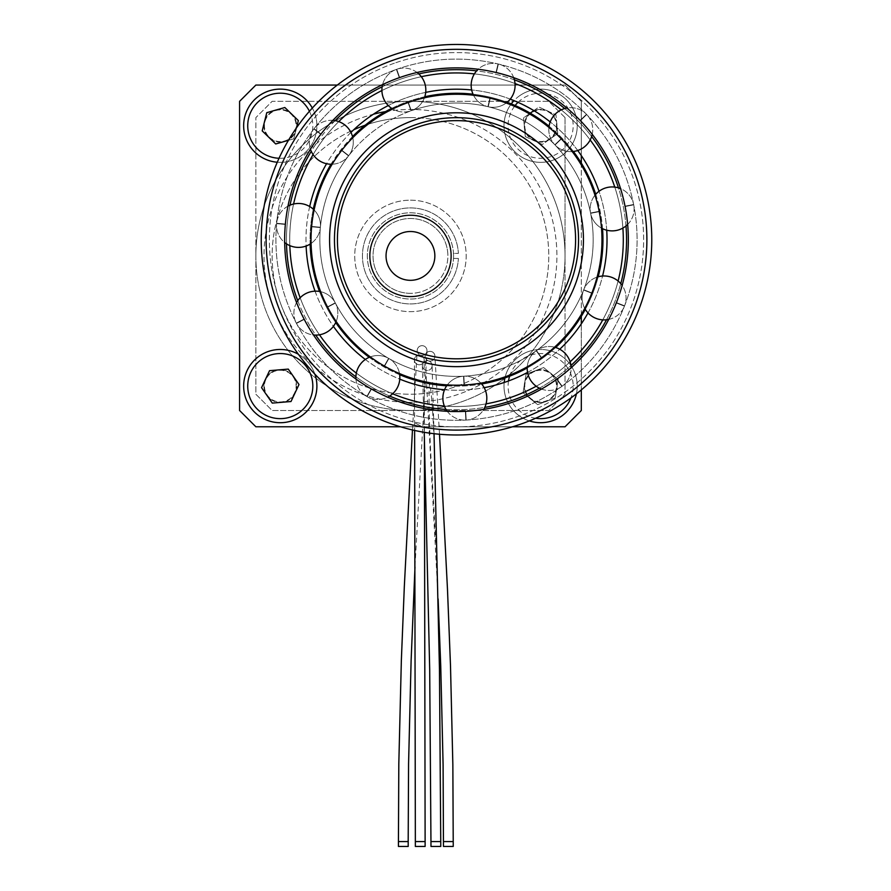 <?xml version="1.0" encoding="UTF-8"?>
<svg xmlns="http://www.w3.org/2000/svg" width="891" height="891" viewBox="0 0 891 891"><rect width="100%" height="100%" fill="white"/><g stroke="black" fill="none" stroke-linecap="round" stroke-linejoin="round"><path stroke-width="0.67" stroke-dasharray="4.46 3.34" d="M412.466 429.952L417.222 350.23A4.878 4.878 0 0 0 420.697 355.231A4.878 4.878 0 0 0 414.415 359.908L414.627 430.442L414.404 359.919A4.878 4.878 0 0 1 414.415 359.908A4.878 4.878 0 0 0 423.258 362.748A4.878 4.878 0 0 1 428.627 360.911A4.878 4.878 0 0 0 423.258 362.748A4.878 4.878 0 0 1 432.113 365.421A4.878 4.878 0 0 1 427.39 370.467A4.878 4.878 0 0 1 423.258 362.748A4.878 4.878 0 0 0 424.84 369.854A4.878 4.878 0 0 0 431.723 367.493A4.878 4.878 0 0 0 428.627 360.911A4.878 4.878 0 0 1 426.054 353.393A4.878 4.878 0 0 0 428.627 360.911A4.878 4.878 0 0 0 432.413 351.978A4.878 4.878 0 0 0 426.054 353.393A4.878 4.878 0 0 0 424.484 346.298A4.878 4.878 0 0 0 417.601 348.648A4.878 4.878 0 0 0 420.697 355.231A4.878 4.878 0 0 0 416.899 364.163A4.878 4.878 0 0 0 423.258 362.748A4.878 4.878 0 0 1 414.415 359.919A4.878 4.878 0 0 1 420.697 355.231A4.878 4.878 0 0 1 423.258 362.748A4.878 4.878 0 0 0 420.697 355.231A4.878 4.878 0 0 1 422.434 345.686A4.878 4.878 0 0 1 426.054 353.393A4.878 4.878 0 0 1 420.697 355.231A4.878 4.878 0 0 0 426.054 353.393A4.878 4.878 0 0 1 434.897 355.877A4.878 4.878 0 0 1 428.627 360.911A4.878 4.878 0 0 1 426.054 353.393A4.878 4.878 0 0 0 426.956 350.909L426.956 350.92M431.957 473.555C428.771 426.811 428.07 367.482 430.553 388.431C432.224 400.727 433.538 422.323 434.485 453.207L436.401 533.007C436.69 547.241 435.888 545.37 435.365 534.611L431.957 473.555M430.988 846.45L440.755 846.45M415.373 423.158L421.855 426.589L415.373 423.158M415.351 846.45L425.118 846.45M398.433 846.45L408.201 846.45M443.473 846.45L453.229 846.45M255.862 255.917A154.589 154.589 0 0 0 487.745 389.79A154.589 154.589 0 0 0 487.745 122.045A154.589 154.589 0 0 0 255.862 255.917L255.862 117.601L272.145 101.329L548.767 101.329L565.039 117.601L565.039 394.234L548.767 410.506L272.145 410.506L255.862 394.234L255.862 255.917A154.589 154.589 0 0 0 410.45 410.506A154.589 154.589 0 0 0 565.039 255.917L565.039 394.234L548.767 410.506L272.145 410.506L255.862 394.234L255.862 117.601L272.145 101.329L410.45 101.329A154.589 154.589 0 0 0 255.862 255.917M265.93 379.343A15.849 15.849 0 0 0 286.111 400.827A15.849 15.849 0 0 0 291.825 375.245A15.849 15.849 0 0 0 265.93 379.343M263.903 386.093A16.383 16.383 0 0 0 288.461 400.282A16.383 16.383 0 0 0 288.461 371.915A16.383 16.383 0 0 0 263.903 386.093A16.383 16.383 0 0 0 288.461 400.282A16.383 16.383 0 0 0 288.461 371.915A16.383 16.383 0 0 0 263.903 386.093M314.891 374.153A36.609 36.609 0 0 0 298.362 354.262M247.141 370.511A36.609 36.609 0 0 1 310.335 365.199A36.609 36.609 0 0 1 283.338 422.579A36.609 36.609 0 0 1 247.141 370.511M272.278 403.1L291.001 401.518L298.997 384.522L288.272 369.097L269.55 370.667L261.553 387.663L272.278 403.1M531.47 112.801A15.849 15.849 0 0 0 543.855 141.257A15.849 15.849 0 0 0 555.16 119.416A15.849 15.849 0 0 0 531.47 112.801M524.253 125.742A16.383 16.383 0 0 0 548.823 139.92A16.383 16.383 0 0 0 548.823 111.553A16.383 16.383 0 0 0 524.253 125.742A16.383 16.383 0 0 0 548.823 139.92A16.383 16.383 0 0 0 548.823 111.553A16.383 16.383 0 0 0 524.253 125.742M511.256 103.891A36.609 36.609 0 0 0 532.595 161.46A36.609 36.609 0 0 0 576.533 118.559A36.609 36.609 0 0 0 513.996 100.616M533.854 110.595L538.899 107.031L555.962 114.883L557.699 133.594L542.363 144.453L525.289 136.59L523.563 117.879L530.212 113.179M519.475 95.849A36.609 36.609 0 0 1 577.09 122.368A36.609 36.609 0 0 1 525.322 158.999A36.609 36.609 0 0 1 519.475 95.849M525.289 136.59L542.363 144.453L557.699 133.594L555.962 114.883L538.899 107.031L523.563 117.879L525.289 136.59M394.412 63.194A187.132 187.132 0 0 0 334.671 381.76A187.132 187.132 0 0 0 640.429 274.205A187.132 187.132 0 0 0 394.412 63.194A187.132 187.132 0 0 1 640.429 274.205A187.132 187.132 0 0 1 334.671 381.76A187.132 187.132 0 0 1 394.412 63.194M416.008 124.595A122.045 122.045 0 0 0 377.049 332.354A122.045 122.045 0 0 0 576.455 262.21A122.045 122.045 0 0 0 416.008 124.595A122.045 122.045 0 0 0 377.049 332.354A122.045 122.045 0 0 0 576.455 262.21A122.045 122.045 0 0 0 416.008 124.595M408.234 102.487A145.478 145.478 0 0 1 599.487 266.532A145.478 145.478 0 0 1 361.791 350.141A145.478 145.478 0 0 1 408.234 102.487A145.478 145.478 0 0 0 361.791 350.141A145.478 145.478 0 0 0 599.487 266.532A145.478 145.478 0 0 0 408.234 102.487A145.478 145.478 0 0 1 599.487 266.532A145.478 145.478 0 0 1 361.791 350.141A145.478 145.478 0 0 1 408.234 102.487M489.916 98.133L489.916 98.133C487.243 109.404 487.243 109.404 489.916 98.133C487.243 109.404 487.243 109.404 489.916 98.133A145.478 145.478 0 0 0 408.401 102.432L408.067 102.543A145.478 145.478 0 0 0 341.81 150.223L341.81 150.223C350.954 157.351 350.954 157.351 341.81 150.223C350.954 157.351 350.954 157.351 341.81 150.223L341.598 150.512C350.742 157.618 350.742 157.618 341.598 150.512C350.742 157.618 350.742 157.618 341.598 150.512A145.478 145.478 0 0 0 311.638 226.437L311.638 226.437C323.177 227.483 323.177 227.483 311.638 226.437C323.177 227.483 323.177 227.483 311.638 226.437L311.605 226.793C323.143 227.829 323.143 227.829 311.605 226.793C323.143 227.829 323.143 227.829 311.605 226.793A145.478 145.478 0 0 0 327.454 306.872L327.454 306.872C337.722 301.514 337.722 301.514 327.454 306.872C337.722 301.514 337.722 301.514 327.454 306.872L327.621 307.183C337.889 301.826 337.889 301.826 327.621 307.183C337.889 301.826 337.889 301.826 327.621 307.183A145.478 145.478 0 0 0 384.244 365.978L384.244 365.978C389.991 355.921 389.991 355.921 384.244 365.978C389.991 355.921 389.991 355.921 384.244 365.978L384.556 366.156C390.291 356.088 390.291 356.088 384.556 366.156C390.291 356.088 390.291 356.088 384.556 366.156A145.478 145.478 0 0 0 463.977 385.001L463.977 385.001C463.376 373.429 463.376 373.429 463.977 385.001C463.376 373.429 463.376 373.429 463.977 385.001L464.334 384.979C463.721 373.418 463.721 373.418 464.334 384.979C463.721 373.418 463.721 373.418 464.334 384.979A145.478 145.478 0 0 0 541.327 357.904L541.327 357.904C534.578 348.492 534.578 348.492 541.327 357.904C534.578 348.492 534.578 348.492 541.327 357.904L541.628 357.692C534.856 348.292 534.856 348.292 541.628 357.692C534.856 348.292 534.856 348.292 541.628 357.692A145.478 145.478 0 0 0 591.758 293.273L591.758 293.273C580.988 289.018 580.988 289.018 591.758 293.273C580.988 289.018 580.988 289.018 591.758 293.273L591.891 292.939C581.11 288.695 581.11 288.695 591.891 292.939C581.11 288.695 581.11 288.695 591.891 292.939A145.478 145.478 0 0 0 599.242 211.646L599.242 211.646C587.882 213.896 587.882 213.896 599.242 211.646C587.882 213.896 587.882 213.896 599.242 211.646L599.175 211.29C587.815 213.55 587.815 213.55 599.175 211.29C587.815 213.55 587.815 213.55 599.175 211.29A145.478 145.478 0 0 0 561.408 138.94L561.408 138.94C553.055 146.959 553.055 146.959 561.408 138.94C553.055 146.959 553.055 146.959 561.408 138.94L561.152 138.673C552.821 146.714 552.821 146.714 561.152 138.673C552.821 146.714 552.821 146.714 561.152 138.673A145.478 145.478 0 0 0 490.262 98.222C487.589 109.482 487.589 109.482 490.262 98.222C487.589 109.482 487.589 109.482 490.262 98.222L489.916 98.133A145.478 145.478 0 0 0 408.401 102.432L408.067 102.543A145.478 145.478 0 0 0 341.81 150.223C350.954 157.351 350.954 157.351 341.81 150.223C350.954 157.351 350.954 157.351 341.81 150.223L341.598 150.512A145.478 145.478 0 0 0 311.638 226.437C323.177 227.483 323.177 227.483 311.638 226.437C323.177 227.483 323.177 227.483 311.638 226.437L311.605 226.793A145.478 145.478 0 0 0 327.454 306.872C337.722 301.514 337.722 301.514 327.454 306.872C337.722 301.514 337.722 301.514 327.454 306.872L327.621 307.183A145.478 145.478 0 0 0 384.244 365.978C389.991 355.921 389.991 355.921 384.244 365.978C389.991 355.921 389.991 355.921 384.244 365.978L384.556 366.156A145.478 145.478 0 0 0 463.977 385.001C463.376 373.429 463.376 373.429 463.977 385.001C463.376 373.429 463.376 373.429 463.977 385.001L464.334 384.979A145.478 145.478 0 0 0 541.327 357.904C534.578 348.492 534.578 348.492 541.327 357.904C534.578 348.492 534.578 348.492 541.327 357.904L541.628 357.692A145.478 145.478 0 0 0 591.758 293.273C580.988 289.018 580.988 289.018 591.758 293.273C580.988 289.018 580.988 289.018 591.758 293.273L591.891 292.939A145.478 145.478 0 0 0 599.242 211.646C587.882 213.896 587.882 213.896 599.242 211.646C587.882 213.896 587.882 213.896 599.242 211.646L599.175 211.29A145.478 145.478 0 0 0 561.408 138.94C553.055 146.959 553.055 146.959 561.408 138.94C553.055 146.959 553.055 146.959 561.408 138.94L561.152 138.673A145.478 145.478 0 0 0 490.262 98.222C487.589 109.482 487.589 109.482 490.262 98.222C487.589 109.482 487.589 109.482 490.262 98.222L489.916 98.133C487.243 109.404 487.243 109.404 489.916 98.133C487.243 109.404 487.243 109.404 489.916 98.133A145.478 145.478 0 0 0 408.401 102.432C412.243 113.357 412.243 113.357 408.401 102.432C412.243 113.357 412.243 113.357 408.401 102.432L408.067 102.543C411.909 113.469 411.909 113.469 408.067 102.543C411.909 113.469 411.909 113.469 408.067 102.543L408.401 102.432C412.243 113.357 412.243 113.357 408.401 102.432C412.243 113.357 412.243 113.357 408.401 102.432A145.478 145.478 0 0 1 489.916 98.133M496.365 72.572L496.365 72.572C499.049 61.312 499.049 61.312 496.365 72.572C499.049 61.312 499.049 61.312 496.365 72.572L495.986 72.483C498.648 61.212 498.648 61.212 495.986 72.483C498.648 61.212 498.648 61.212 495.986 72.483A171.829 171.829 0 0 0 399.669 77.55L399.302 77.684A171.829 171.829 0 0 0 321.027 134.018L321.027 134.018C311.883 126.901 311.883 126.901 321.027 134.018C311.883 126.901 311.883 126.901 321.027 134.018L320.782 134.329C311.638 127.224 311.638 127.224 320.782 134.329C311.638 127.224 311.638 127.224 320.782 134.329A171.829 171.829 0 0 0 285.387 224.053L285.387 224.053C273.849 222.995 273.849 222.995 285.387 224.053C273.849 222.995 273.849 222.995 285.387 224.053L285.354 224.443C273.815 223.407 273.815 223.407 285.354 224.443C273.815 223.407 273.815 223.407 285.354 224.443A171.829 171.829 0 0 0 304.076 319.045L304.076 319.045C293.807 324.402 293.807 324.402 304.076 319.045C293.807 324.402 293.807 324.402 304.076 319.045L304.254 319.401C293.997 324.758 293.997 324.758 304.254 319.401C293.997 324.758 293.997 324.758 304.254 319.401A171.829 171.829 0 0 0 371.168 388.866L371.168 388.866C365.421 398.923 365.421 398.923 371.168 388.866C365.421 398.923 365.421 398.923 371.168 388.866L371.502 389.055C365.767 399.123 365.767 399.123 371.502 389.055C365.767 399.123 365.767 399.123 371.502 389.055A171.829 171.829 0 0 0 465.347 411.33L465.347 411.33C465.948 422.891 465.948 422.891 465.347 411.33C465.948 422.891 465.948 422.891 465.347 411.33L465.737 411.308C466.349 422.869 466.349 422.869 465.737 411.308C466.349 422.869 466.349 422.869 465.737 411.308A171.829 171.829 0 0 0 556.719 379.299L556.719 379.299C563.48 388.71 563.48 388.71 556.719 379.299C563.48 388.71 563.48 388.71 556.719 379.299L557.042 379.076C563.803 388.465 563.803 388.465 557.042 379.076C563.803 388.465 563.803 388.465 557.042 379.076A171.829 171.829 0 0 0 616.271 302.962L616.271 302.962C627.041 307.217 627.041 307.217 616.271 302.962C627.041 307.217 627.041 307.217 616.271 302.962L616.416 302.595C627.197 306.838 627.197 306.838 616.416 302.595C627.197 306.838 627.197 306.838 616.416 302.595A171.829 171.829 0 0 0 625.103 206.545L625.103 206.545C636.464 204.306 636.464 204.306 625.103 206.545C636.464 204.306 636.464 204.306 625.103 206.545L625.025 206.155C636.386 203.905 636.386 203.905 625.025 206.155C636.386 203.905 636.386 203.905 625.025 206.155A171.829 171.829 0 0 0 580.409 120.664L580.409 120.664C588.751 112.634 588.751 112.634 580.409 120.664C588.751 112.634 588.751 112.634 580.409 120.664L580.13 120.374C588.472 112.333 588.472 112.333 580.13 120.374C588.472 112.333 588.472 112.333 580.13 120.374A171.829 171.829 0 0 0 496.365 72.572C499.049 61.312 499.049 61.312 496.365 72.572C499.049 61.312 499.049 61.312 496.365 72.572A171.829 171.829 0 0 1 580.13 120.374L580.409 120.664C588.751 112.634 588.751 112.634 580.409 120.664C588.751 112.634 588.751 112.634 580.409 120.664A171.829 171.829 0 0 1 625.025 206.155L625.103 206.545C636.464 204.306 636.464 204.306 625.103 206.545C636.464 204.306 636.464 204.306 625.103 206.545A171.829 171.829 0 0 1 616.416 302.595L616.271 302.962C627.041 307.217 627.041 307.217 616.271 302.962C627.041 307.217 627.041 307.217 616.271 302.962A171.829 171.829 0 0 1 557.042 379.076L556.719 379.299C563.48 388.71 563.48 388.71 556.719 379.299C563.48 388.71 563.48 388.71 556.719 379.299A171.829 171.829 0 0 1 465.737 411.308L465.347 411.33C465.948 422.891 465.948 422.891 465.347 411.33C465.948 422.891 465.948 422.891 465.347 411.33A171.829 171.829 0 0 1 371.502 389.055L371.168 388.866C365.421 398.923 365.421 398.923 371.168 388.866C365.421 398.923 365.421 398.923 371.168 388.866A171.829 171.829 0 0 1 304.254 319.401L304.076 319.045C293.807 324.402 293.807 324.402 304.076 319.045C293.807 324.402 293.807 324.402 304.076 319.045A171.829 171.829 0 0 1 285.354 224.443L285.387 224.053C273.849 222.995 273.849 222.995 285.387 224.053C273.849 222.995 273.849 222.995 285.387 224.053A171.829 171.829 0 0 1 320.782 134.329L321.027 134.018C311.883 126.901 311.883 126.901 321.027 134.018C311.883 126.901 311.883 126.901 321.027 134.018A171.829 171.829 0 0 1 399.302 77.684L399.669 77.55C395.838 66.625 395.838 66.625 399.669 77.55C395.838 66.625 395.838 66.625 399.669 77.55L399.302 77.684C395.448 66.758 395.448 66.758 399.302 77.684C395.448 66.758 395.448 66.758 399.302 77.684L399.302 77.684A171.829 171.829 0 0 0 321.027 134.018A171.829 171.829 0 0 1 399.302 77.684L399.669 77.55C395.838 66.625 395.838 66.625 399.669 77.55C395.838 66.625 395.838 66.625 399.669 77.55A171.829 171.829 0 0 1 495.986 72.483L496.365 72.572A171.829 171.829 0 0 1 580.13 120.374C588.472 112.333 588.472 112.333 580.13 120.374C588.472 112.333 588.472 112.333 580.13 120.374A171.829 171.829 0 0 0 496.365 72.572M399.491 77.617A171.829 171.829 0 0 0 344.628 370.144A171.829 171.829 0 0 0 625.393 271.387A171.829 171.829 0 0 0 399.491 77.617A171.829 171.829 0 0 1 625.393 271.387A171.829 171.829 0 0 1 344.628 370.144A171.829 171.829 0 0 1 399.491 77.617A171.829 171.829 0 0 0 344.628 370.144A171.829 171.829 0 0 0 625.393 271.387A171.829 171.829 0 0 0 399.491 77.617M421.298 76.693A166.784 166.784 0 0 0 401.162 82.384A166.784 166.784 0 0 1 620.437 270.463A166.784 166.784 0 0 1 347.913 366.312A166.784 166.784 0 0 1 401.162 82.384A166.784 166.784 0 0 0 381.894 90.548M338.747 121.599A166.784 166.784 0 0 0 313.097 154.566M293.585 204.017A166.784 166.784 0 0 0 289.82 245.615M300.144 297.772A166.784 166.784 0 0 0 319.468 334.793M356.344 373.095A166.784 166.784 0 0 0 392.619 393.789M444.353 406.062A166.784 166.784 0 0 0 486.063 403.868M536.215 386.226A166.784 166.784 0 0 0 570.117 361.835M602.773 319.869A166.784 166.784 0 0 0 618.098 281.021M622.887 228.074A166.784 166.784 0 0 0 614.779 187.099M590.176 139.965A166.784 166.784 0 0 0 561.207 109.883M515.02 83.531A166.784 166.784 0 0 0 474.391 73.897M401.162 82.384A166.784 166.784 0 0 0 347.913 366.312A166.784 166.784 0 0 0 620.437 270.463A166.784 166.784 0 0 0 401.162 82.384A166.784 166.784 0 0 0 347.913 366.312A166.784 166.784 0 0 0 620.437 270.463A166.784 166.784 0 0 0 401.162 82.384M425.709 92.386A150.512 150.512 0 0 0 358.505 353.961A150.512 150.512 0 0 0 604.443 267.467A150.512 150.512 0 0 0 388.287 105.55M350.943 132.425A150.512 150.512 0 0 0 326.574 163.732M309.689 206.534A150.512 150.512 0 0 0 306.114 246.039M315.058 291.168A150.512 150.512 0 0 0 333.401 326.34M365.321 359.474A150.512 150.512 0 0 0 399.781 379.132M444.542 389.757A150.512 150.512 0 0 0 484.158 387.674M527.561 372.405A150.512 150.512 0 0 0 559.76 349.239M588.015 312.93A150.512 150.512 0 0 0 602.572 276.032M606.715 230.201A150.512 150.512 0 0 0 599.019 191.287M577.724 150.501A150.512 150.512 0 0 0 550.215 121.933M510.242 99.124A150.512 150.512 0 0 0 471.651 89.969M495.986 72.483C498.648 61.212 498.648 61.212 495.986 72.483C498.648 61.212 498.648 61.212 495.986 72.483A171.829 171.829 0 0 0 399.669 77.55A171.829 171.829 0 0 1 495.986 72.483M561.152 138.673C552.821 146.714 552.821 146.714 561.152 138.673C552.821 146.714 552.821 146.714 561.152 138.673A145.478 145.478 0 0 0 490.262 98.222A145.478 145.478 0 0 1 561.152 138.673M599.175 211.29C587.815 213.55 587.815 213.55 599.175 211.29C587.815 213.55 587.815 213.55 599.175 211.29A145.478 145.478 0 0 0 561.408 138.94A145.478 145.478 0 0 1 599.175 211.29M625.025 206.155C636.386 203.905 636.386 203.905 625.025 206.155C636.386 203.905 636.386 203.905 625.025 206.155A171.829 171.829 0 0 0 580.409 120.664A171.829 171.829 0 0 1 625.025 206.155M591.891 292.939C581.11 288.695 581.11 288.695 591.891 292.939C581.11 288.695 581.11 288.695 591.891 292.939A145.478 145.478 0 0 0 599.242 211.646A145.478 145.478 0 0 1 591.891 292.939M616.416 302.595C627.197 306.838 627.197 306.838 616.416 302.595C627.197 306.838 627.197 306.838 616.416 302.595A171.829 171.829 0 0 0 625.103 206.545A171.829 171.829 0 0 1 616.416 302.595M541.628 357.692C534.856 348.292 534.856 348.292 541.628 357.692C534.856 348.292 534.856 348.292 541.628 357.692A145.478 145.478 0 0 0 591.758 293.273A145.478 145.478 0 0 1 541.628 357.692M557.042 379.076C563.803 388.465 563.803 388.465 557.042 379.076C563.803 388.465 563.803 388.465 557.042 379.076A171.829 171.829 0 0 0 616.271 302.962A171.829 171.829 0 0 1 557.042 379.076M464.334 384.979C463.721 373.418 463.721 373.418 464.334 384.979C463.721 373.418 463.721 373.418 464.334 384.979A145.478 145.478 0 0 0 541.327 357.904A145.478 145.478 0 0 1 464.334 384.979M465.737 411.308C466.349 422.869 466.349 422.869 465.737 411.308C466.349 422.869 466.349 422.869 465.737 411.308A171.829 171.829 0 0 0 556.719 379.299A171.829 171.829 0 0 1 465.737 411.308M384.556 366.156C390.291 356.088 390.291 356.088 384.556 366.156C390.291 356.088 390.291 356.088 384.556 366.156A145.478 145.478 0 0 0 463.977 385.001A145.478 145.478 0 0 1 384.556 366.156M371.502 389.055C365.767 399.123 365.767 399.123 371.502 389.055C365.767 399.123 365.767 399.123 371.502 389.055A171.829 171.829 0 0 0 465.347 411.33A171.829 171.829 0 0 1 371.502 389.055M327.621 307.183C337.889 301.826 337.889 301.826 327.621 307.183C337.889 301.826 337.889 301.826 327.621 307.183A145.478 145.478 0 0 0 384.244 365.978A145.478 145.478 0 0 1 327.621 307.183M304.254 319.401C293.997 324.758 293.997 324.758 304.254 319.401C293.997 324.758 293.997 324.758 304.254 319.401A171.829 171.829 0 0 0 371.168 388.866A171.829 171.829 0 0 1 304.254 319.401M311.605 226.793C323.143 227.829 323.143 227.829 311.605 226.793C323.143 227.829 323.143 227.829 311.605 226.793A145.478 145.478 0 0 0 327.454 306.872A145.478 145.478 0 0 1 311.605 226.793M285.354 224.443C273.815 223.407 273.815 223.407 285.354 224.443C273.815 223.407 273.815 223.407 285.354 224.443A171.829 171.829 0 0 0 304.076 319.045A171.829 171.829 0 0 1 285.354 224.443M341.598 150.512C350.742 157.618 350.742 157.618 341.598 150.512C350.742 157.618 350.742 157.618 341.598 150.512A145.478 145.478 0 0 0 311.638 226.437A145.478 145.478 0 0 1 341.598 150.512M320.782 134.329C311.638 127.224 311.638 127.224 320.782 134.329C311.638 127.224 311.638 127.224 320.782 134.329A171.829 171.829 0 0 0 285.387 224.053A171.829 171.829 0 0 1 320.782 134.329M408.067 102.543A145.478 145.478 0 0 0 341.81 150.223A145.478 145.478 0 0 1 408.067 102.543C411.909 113.469 411.909 113.469 408.067 102.543C411.909 113.469 411.909 113.469 408.067 102.543L408.067 102.543M399.302 77.684C395.448 66.758 395.448 66.758 399.302 77.684C395.448 66.758 395.448 66.758 399.302 77.684M319.501 291.457A146.447 146.447 0 0 0 335.707 322.52M369.219 357.313A146.447 146.447 0 0 0 399.647 374.688M446.658 385.836A146.447 146.447 0 0 0 481.641 383.999M527.216 367.961A146.447 146.447 0 0 0 555.65 347.501M585.32 309.377A146.447 146.447 0 0 0 598.184 276.789M602.539 228.675A146.447 146.447 0 0 0 595.734 194.305M573.381 151.47A146.447 146.447 0 0 0 549.079 126.244M507.113 102.298A146.447 146.447 0 0 0 473.032 94.201M424.784 96.751A146.447 146.447 0 0 0 391.728 108.368M352.524 136.59A146.447 146.447 0 0 0 331.007 164.245M313.276 209.173A146.447 146.447 0 0 0 310.124 244.067M410.45 296.592A40.685 40.685 0 0 1 375.222 235.58A40.685 40.685 0 0 1 445.678 235.58A40.685 40.685 0 0 1 410.45 296.592A40.685 40.685 0 0 1 375.222 235.58A40.685 40.685 0 0 1 445.678 235.58A40.685 40.685 0 0 1 410.45 296.592A40.685 40.685 0 0 1 369.776 255.917A40.685 40.685 0 0 1 410.45 215.232A40.685 40.685 0 0 1 451.136 255.917A40.685 40.685 0 0 1 410.45 296.592M318.354 288.316A146.447 146.447 0 0 0 567.667 335.061A146.447 146.447 0 0 0 483.501 95.782A146.447 146.447 0 0 0 318.354 288.316M410.45 200.185A55.732 55.732 0 0 1 458.72 283.784A55.732 55.732 0 0 1 362.192 283.784A55.732 55.732 0 0 1 410.45 200.185A55.732 55.732 0 0 1 458.72 283.784A55.732 55.732 0 0 1 362.192 283.784A55.732 55.732 0 0 1 410.45 200.185M458.386 258.468L453.497 258.468A43.124 43.124 0 0 0 410.45 212.793A43.124 43.124 0 0 0 367.337 255.071A43.124 43.124 0 0 0 408.746 299.008A43.124 43.124 0 0 0 453.497 258.468A43.124 43.124 0 0 1 388.164 292.827A43.124 43.124 0 0 1 388.164 219.008A43.124 43.124 0 0 1 453.497 253.367L458.386 253.367A48.003 48.003 0 0 0 385.714 214.776A48.003 48.003 0 0 0 385.714 297.059A48.003 48.003 0 0 0 458.386 258.468A48.003 48.003 0 0 1 385.714 297.059A48.003 48.003 0 0 1 385.714 214.776A48.003 48.003 0 0 1 458.386 253.367L453.497 253.367A43.124 43.124 0 0 1 453.497 258.468L458.386 258.468M447.794 253.367A37.422 37.422 0 0 0 408.746 218.529A37.422 37.422 0 0 0 373.039 256.764A37.422 37.422 0 0 0 410.45 293.339A37.422 37.422 0 0 0 447.794 253.367M365.199 125.219A138.317 138.317 0 0 1 538.765 307.562A138.317 138.317 0 0 1 314.634 355.665A138.317 138.317 0 0 1 353.694 129.785M410.45 280.32A24.413 24.413 0 0 0 434.864 255.917A24.413 24.413 0 0 0 410.45 231.504A24.413 24.413 0 0 0 386.048 255.917A24.413 24.413 0 0 0 410.45 280.32M410.45 293.339A37.422 37.422 0 0 1 378.04 237.206A37.422 37.422 0 0 1 442.86 237.206A37.422 37.422 0 0 1 410.45 293.339M565.039 117.601L565.039 255.917A154.589 154.589 0 0 0 410.45 101.329L548.767 101.329L565.039 117.601M263.903 125.742A16.383 16.383 0 0 0 288.461 139.92A16.383 16.383 0 0 0 288.461 111.553A16.383 16.383 0 0 0 263.903 125.742A16.383 16.383 0 0 0 288.461 139.92A16.383 16.383 0 0 0 288.461 111.553A16.383 16.383 0 0 0 263.903 125.742M524.253 386.093A16.383 16.383 0 0 0 548.823 400.282A16.383 16.383 0 0 0 548.823 371.915A16.383 16.383 0 0 0 524.253 386.093A16.383 16.383 0 0 0 548.823 400.282A16.383 16.383 0 0 0 548.823 371.915A16.383 16.383 0 0 0 524.253 386.093M337.299 85.057L565.039 85.057L581.311 101.329L581.311 410.506L565.039 426.778L255.862 426.778L239.59 410.506L239.59 101.329L255.862 85.057L565.039 85.057L581.311 101.329L581.311 155.58M581.311 163.098L581.311 316.338M581.311 323.856L581.311 389.89M512.525 426.778L400.471 426.778M254.804 152.049A36.609 36.609 0 0 1 270.229 90.537A36.609 36.609 0 0 1 315.793 134.641A36.609 36.609 0 0 1 254.804 152.049M527.617 351.867A36.609 36.609 0 0 1 576.767 391.94A36.609 36.609 0 0 1 517.493 414.471A36.609 36.609 0 0 1 527.617 351.867A36.609 36.609 0 0 0 504.941 377.929A36.609 36.609 0 0 1 564.504 358.327A36.609 36.609 0 0 1 576.41 393.833A36.609 36.609 0 0 0 527.617 351.867M385.569 111.598A146.447 146.447 0 0 1 537.284 329.147A146.447 146.447 0 0 1 283.628 329.147A146.447 146.447 0 0 1 410.45 109.47A146.447 146.447 0 0 1 543.065 318.065A146.447 146.447 0 0 1 297.895 349.617A146.447 146.447 0 0 1 373.374 114.237M410.45 117.601A138.317 138.317 0 0 1 530.234 325.07A138.317 138.317 0 0 1 290.666 325.07A138.317 138.317 0 0 1 410.45 117.601M555.193 397.965L558.189 379.421L543.633 367.549L526.069 374.22L523.062 392.775L537.629 404.648L555.193 397.965L537.629 404.648L523.062 392.775L526.069 374.22L543.633 367.549L558.189 379.421L555.193 397.965M504.195 382.484A36.609 36.609 0 0 0 529.299 420.908A36.609 36.609 0 0 1 504.195 382.484M535.001 371.28A15.849 15.849 0 0 0 542.541 401.83A15.849 15.849 0 0 0 556.017 382.295A15.849 15.849 0 0 0 535.001 371.28M284.842 107.51L266.777 112.667L262.21 130.899L275.709 143.963L293.774 138.807L298.34 120.586L284.842 107.51M296.558 127.714L293.774 138.807L288.417 140.333M277.268 162.229A36.609 36.609 0 0 0 312.318 108.034A36.609 36.609 0 0 1 277.268 162.229M269.249 137.125A15.849 15.849 0 0 0 294.086 133.516A15.849 15.849 0 0 0 284.296 110.406A15.849 15.849 0 0 0 269.249 137.125M430.988 841.572L440.755 841.572M415.351 841.572L425.118 841.572M417.222 350.219A4.878 4.878 0 0 1 422.434 345.686A4.878 4.878 0 0 1 426.956 350.909L414.994 566.999M398.433 841.572L408.201 841.572M443.473 841.572L453.229 841.572M518.005 102.342A32.544 32.544 0 0 1 572.601 119.684A32.544 32.544 0 0 1 532.84 157.339A32.544 32.544 0 0 1 515.132 105.517M393.332 60.12A190.384 190.384 0 0 0 332.555 384.221A190.384 190.384 0 0 0 643.625 274.807A190.384 190.384 0 0 0 393.332 60.12A190.384 190.384 0 0 0 332.555 384.221A190.384 190.384 0 0 0 643.625 274.807A190.384 190.384 0 0 0 393.332 60.12A190.384 190.384 0 0 1 643.625 274.807A190.384 190.384 0 0 1 332.555 384.221A190.384 190.384 0 0 1 393.332 60.12M414.393 119.984A126.923 126.923 0 0 1 581.255 263.112A126.923 126.923 0 0 1 373.864 336.052A126.923 126.923 0 0 1 414.393 119.984A126.923 126.923 0 0 0 373.864 336.052A126.923 126.923 0 0 0 581.255 263.112A126.923 126.923 0 0 0 414.393 119.984M418.77 73.92A170.047 170.047 0 0 0 400.081 79.31A170.047 170.047 0 0 1 623.633 271.064A170.047 170.047 0 0 1 345.797 368.785A170.047 170.047 0 0 1 400.081 79.31A170.047 170.047 0 0 0 382.139 86.806M335.116 120.641A170.047 170.047 0 0 0 311.271 151.281M290.009 205.164A170.047 170.047 0 0 0 286.512 243.844M297.761 300.668A170.047 170.047 0 0 0 315.726 335.094M355.91 376.815A170.047 170.047 0 0 0 389.634 396.061M446.001 409.437A170.047 170.047 0 0 0 484.771 407.399M539.423 388.175A170.047 170.047 0 0 0 570.942 365.488M606.526 319.78A170.047 170.047 0 0 0 620.771 283.661M625.994 225.958A170.047 170.047 0 0 0 618.454 187.867M591.646 136.512A170.047 170.047 0 0 0 564.705 108.546M514.397 79.834A170.047 170.047 0 0 0 476.618 70.868M509.63 376.191A32.544 32.544 0 0 1 563.747 363.183A32.544 32.544 0 0 1 570.942 397.932M535.602 418.247A32.544 32.544 0 0 1 508.494 380.969M309.433 111.275A32.544 32.544 0 0 1 279.039 158.264M434.04 433.683L432.102 365.421M424.239 432.302L422.345 365.744M424.406 438.584L424.172 359.886M439.508 434.24L434.897 355.877M438.127 599.053L425.152 356.556M473.522 95.248A21.963 21.963 0 0 0 487.767 106.653A21.963 21.963 0 0 1 471.751 80.29A21.963 21.963 0 0 1 497.88 63.907A21.963 21.963 0 0 0 478.177 69.253M513.717 77.695A21.963 21.963 0 0 0 498.526 64.052A21.963 21.963 0 0 1 514.508 90.437A21.963 21.963 0 0 1 488.357 106.797A21.963 21.963 0 0 0 506.211 103M548.923 127.38A21.963 21.963 0 0 0 554.748 144.676A21.963 21.963 0 0 1 555.527 113.848A21.963 21.963 0 0 1 586.367 114.182A21.963 21.963 0 0 0 566.899 108.034M592.237 134.352A21.963 21.963 0 0 0 586.824 114.661A21.963 21.963 0 0 1 586 145.489A21.963 21.963 0 0 1 555.16 145.122A21.963 21.963 0 0 0 572.234 151.581M594.988 195.185A21.963 21.963 0 0 0 590.533 212.882A21.963 21.963 0 0 1 607.862 187.366A21.963 21.963 0 0 1 633.624 204.329A21.963 21.963 0 0 0 620.559 188.625M627.654 224.454A21.963 21.963 0 0 0 633.746 204.963A21.963 21.963 0 0 1 616.394 230.468A21.963 21.963 0 0 1 590.644 213.472A21.963 21.963 0 0 0 601.514 228.141M597.081 277.123A21.963 21.963 0 0 0 583.761 289.597A21.963 21.963 0 0 1 612.139 277.502A21.963 21.963 0 0 1 624.636 305.702A21.963 21.963 0 0 0 622.141 285.432M608.742 319.412A21.963 21.963 0 0 0 624.402 306.315A21.963 21.963 0 0 1 596.012 318.377A21.963 21.963 0 0 1 583.538 290.165A21.963 21.963 0 0 0 584.752 308.375M554.547 347.189A21.963 21.963 0 0 0 536.594 350.486A21.963 21.963 0 0 1 566.999 355.643A21.963 21.963 0 0 1 562.277 386.126A21.963 21.963 0 0 0 571.131 367.727M541.483 389.066A21.963 21.963 0 0 0 561.742 386.516A21.963 21.963 0 0 1 531.337 381.315A21.963 21.963 0 0 1 536.104 350.842A21.963 21.963 0 0 0 527.272 366.814M480.884 383.13A21.963 21.963 0 0 0 463.988 376.202A21.963 21.963 0 0 1 486.787 396.985A21.963 21.963 0 0 1 466.327 420.073A21.963 21.963 0 0 0 483.724 409.381M447.249 411.308A21.963 21.963 0 0 0 465.67 420.106A21.963 21.963 0 0 1 442.905 399.291A21.963 21.963 0 0 1 463.387 376.236A21.963 21.963 0 0 0 447.327 384.901M399.48 373.552A21.963 21.963 0 0 0 389.022 358.583A21.963 21.963 0 0 1 396.952 388.387A21.963 21.963 0 0 1 367.27 396.751A21.963 21.963 0 0 0 387.685 397.163M355.955 379.065A21.963 21.963 0 0 0 366.691 396.428A21.963 21.963 0 0 1 358.795 366.613A21.963 21.963 0 0 1 388.487 358.282A21.963 21.963 0 0 0 370.288 356.89M336.174 321.473A21.963 21.963 0 0 0 335.462 303.23A21.963 21.963 0 0 1 326.028 332.599A21.963 21.963 0 0 1 296.536 323.578A21.963 21.963 0 0 0 313.487 334.96M296.58 302.584A21.963 21.963 0 0 0 296.224 322.999A21.963 21.963 0 0 1 305.702 293.64A21.963 21.963 0 0 1 335.183 302.695A21.963 21.963 0 0 0 320.626 291.68M311.082 243.443A21.963 21.963 0 0 0 320.348 227.706A21.963 21.963 0 0 1 296.525 247.308A21.963 21.963 0 0 1 276.589 223.775A21.963 21.963 0 0 0 284.697 242.519M287.982 206.144A21.963 21.963 0 0 0 276.644 223.129A21.963 21.963 0 0 1 300.49 203.549A21.963 21.963 0 0 1 320.404 227.105A21.963 21.963 0 0 0 314.1 209.975M332.154 164.222A21.963 21.963 0 0 0 348.448 156.003A21.963 21.963 0 0 1 317.82 159.623A21.963 21.963 0 0 1 313.766 129.039A21.963 21.963 0 0 0 310.447 149.187M332.889 120.363A21.963 21.963 0 0 0 314.167 128.527A21.963 21.963 0 0 1 344.806 124.94A21.963 21.963 0 0 1 348.827 155.524A21.963 21.963 0 0 0 352.791 137.704M417.044 72.483A21.963 21.963 0 0 0 396.762 69.264A21.963 21.963 0 0 1 424.584 82.774A21.963 21.963 0 0 1 411.319 110.718C436.456 102.075 461.983 100.728 487.9 106.686C461.983 100.728 436.456 102.075 411.308 110.718A21.963 21.963 0 0 0 424.406 97.832M382.584 84.6A21.963 21.963 0 0 1 396.384 69.398C363.305 81.293 335.874 101.028 314.1 128.616C335.874 101.028 363.305 81.293 396.372 69.398A21.963 21.963 0 0 0 383.141 97.353A21.963 21.963 0 0 0 410.985 110.84C385.97 119.828 365.221 134.764 348.737 155.635C365.221 134.764 385.97 119.828 410.985 110.829A21.963 21.963 0 0 1 392.708 108.98M348.537 155.903C332.354 176.997 322.965 200.776 320.392 227.238C322.965 200.776 332.354 176.997 348.537 155.903M320.359 227.584C318.154 254.08 323.11 279.15 335.25 302.806C323.11 279.15 318.154 254.08 320.359 227.584M335.406 303.107C347.869 326.596 365.611 345.006 388.61 358.349C365.611 345.006 347.869 326.596 335.406 303.107M388.899 358.516C412.088 371.536 436.958 377.439 463.52 376.225C436.958 377.439 412.088 371.536 388.899 358.516M463.866 376.202C490.406 374.621 514.519 366.134 536.204 350.764C514.519 366.134 490.406 374.621 463.866 376.202M536.482 350.564C557.955 334.882 573.659 314.701 583.594 290.043C573.659 314.701 557.955 334.882 536.482 350.564M583.716 289.72C593.295 264.928 595.6 239.467 590.622 213.35C595.6 239.467 593.295 264.928 583.716 289.72M590.555 213.016C585.209 186.965 573.381 164.3 555.071 145.021C573.381 164.3 585.209 186.965 590.555 213.016M313.844 128.939C292.448 156.827 280.041 188.268 276.633 223.251C280.041 188.268 292.448 156.827 313.844 128.939M276.6 223.663C273.671 258.68 280.242 291.836 296.28 323.11C280.242 291.836 273.671 258.68 276.6 223.663M296.469 323.478C312.953 354.518 336.397 378.853 366.802 396.495C336.397 378.853 312.953 354.518 296.469 323.478M367.159 396.695C397.809 413.903 430.687 421.71 465.793 420.095C430.687 421.71 397.809 413.903 367.159 396.695M466.205 420.073C501.299 417.99 533.174 406.775 561.842 386.438C533.174 406.775 501.299 417.99 466.205 420.073M562.176 386.204C590.566 365.466 611.315 338.803 624.446 306.203C611.315 338.803 590.566 365.466 562.176 386.204M624.591 305.813C637.265 273.025 640.306 239.378 633.724 204.852C640.306 239.378 637.265 273.025 624.591 305.813M633.646 204.44C626.585 170.014 610.948 140.054 586.735 114.571C610.948 140.054 626.585 170.014 633.646 204.44M586.456 114.271C561.898 89.122 532.551 72.383 498.403 64.029C532.551 72.383 561.898 89.122 586.456 114.271M554.837 144.776C536.259 125.754 514.051 113.09 488.223 106.764C514.051 113.09 536.259 125.754 554.837 144.776M396.762 69.264C430.008 57.826 463.754 56.055 498.002 63.929C463.754 56.055 430.008 57.826 396.762 69.264"/><path stroke-width="1.34" d="M430.988 841.572L440.755 841.572L440.755 846.45L430.988 846.45L429.696 669.598L424.239 432.302M414.627 430.442L415.351 841.572L414.627 430.442M425.118 841.572L425.118 846.45L415.351 846.45L415.351 841.572L425.118 841.572L424.406 438.584M398.444 846.45L408.201 846.45L408.201 841.572L398.433 841.572L398.433 846.45M443.473 841.572L453.229 841.572L453.229 846.45L443.473 846.45M298.362 354.262A36.609 36.609 0 0 0 247.141 370.511A36.609 36.609 0 0 0 278.304 422.657A36.609 36.609 0 0 0 314.891 374.153M261.553 387.663L269.55 370.667L288.272 369.097L298.997 384.522L291.001 401.518L272.278 403.1L261.553 387.663M513.996 100.616A36.609 36.609 0 0 0 511.256 103.891M530.212 113.179L533.854 110.595M416.008 124.595A122.045 122.045 0 0 0 377.049 332.354A122.045 122.045 0 0 0 576.455 262.21A122.045 122.045 0 0 0 416.008 124.595M408.234 102.487A145.478 145.478 0 0 0 361.791 350.141A145.478 145.478 0 0 0 599.487 266.532A145.478 145.478 0 0 0 408.234 102.487M391.717 55.52A195.263 195.263 0 0 1 648.425 275.709A195.263 195.263 0 0 1 329.369 387.93A195.263 195.263 0 0 1 391.717 55.52A195.263 195.263 0 0 0 329.369 387.93A195.263 195.263 0 0 0 648.425 275.709A195.263 195.263 0 0 0 391.717 55.52A195.263 195.263 0 0 1 648.425 275.709A195.263 195.263 0 0 1 329.369 387.93A195.263 195.263 0 0 1 391.717 55.52A195.263 195.263 0 0 0 329.369 387.93A195.263 195.263 0 0 0 648.425 275.709A195.263 195.263 0 0 0 391.717 55.52A195.263 195.263 0 0 0 329.369 387.93A195.263 195.263 0 0 0 648.425 275.709A195.263 195.263 0 0 0 391.717 55.52A195.263 195.263 0 0 0 329.369 387.93A195.263 195.263 0 0 0 648.425 275.709A195.263 195.263 0 0 0 391.717 55.52M399.491 77.617A171.829 171.829 0 0 1 625.393 271.387A171.829 171.829 0 0 1 344.628 370.144A171.829 171.829 0 0 1 399.491 77.617M381.894 90.548A166.784 166.784 0 0 0 338.747 121.599M313.097 154.566A166.784 166.784 0 0 0 293.585 204.017M289.82 245.615A166.784 166.784 0 0 0 300.144 297.772M319.468 334.793A166.784 166.784 0 0 0 356.344 373.095M392.619 393.789A166.784 166.784 0 0 0 444.353 406.062M486.063 403.868A166.784 166.784 0 0 0 536.215 386.226M570.117 361.835A166.784 166.784 0 0 0 602.773 319.869M618.098 281.021A166.784 166.784 0 0 0 622.887 228.074M614.779 187.099A166.784 166.784 0 0 0 590.176 139.965M561.207 109.883A166.784 166.784 0 0 0 515.02 83.531M474.391 73.897A166.784 166.784 0 0 0 421.298 76.693M388.287 105.55A150.512 150.512 0 0 0 350.943 132.425M326.574 163.732A150.512 150.512 0 0 0 309.689 206.534M306.114 246.039A150.512 150.512 0 0 0 315.058 291.168M333.401 326.34A150.512 150.512 0 0 0 365.321 359.474M399.781 379.132A150.512 150.512 0 0 0 444.542 389.757M484.158 387.674A150.512 150.512 0 0 0 527.561 372.405M559.76 349.239A150.512 150.512 0 0 0 588.015 312.93M602.572 276.032A150.512 150.512 0 0 0 606.715 230.201M599.019 191.287A150.512 150.512 0 0 0 577.724 150.501M550.215 121.933A150.512 150.512 0 0 0 510.242 99.124M471.651 89.969A150.512 150.512 0 0 0 425.709 92.386M310.124 244.067A146.447 146.447 0 0 0 319.501 291.457M335.707 322.52A146.447 146.447 0 0 0 369.219 357.313M399.647 374.688A146.447 146.447 0 0 0 446.658 385.836M481.641 383.999A146.447 146.447 0 0 0 527.216 367.961M555.65 347.501A146.447 146.447 0 0 0 585.32 309.377M598.184 276.789A146.447 146.447 0 0 0 602.539 228.675M595.734 194.305A146.447 146.447 0 0 0 573.381 151.47M549.079 126.244A146.447 146.447 0 0 0 507.113 102.298M473.032 94.201A146.447 146.447 0 0 0 424.784 96.751M391.728 108.368A146.447 146.447 0 0 0 352.524 136.59M331.007 164.245A146.447 146.447 0 0 0 313.276 209.173M448.83 242.419A40.685 40.685 0 0 1 410.45 296.592A40.685 40.685 0 0 1 401.362 216.268A40.685 40.685 0 0 1 448.83 242.419M568.837 200.208A119.082 119.082 0 0 1 496.02 352.056A119.082 119.082 0 0 1 344.171 279.228A119.082 119.082 0 0 1 416.988 127.391A119.082 119.082 0 0 1 568.837 200.208M353.694 129.785A138.317 138.317 0 0 1 365.199 125.219M410.45 280.32A24.413 24.413 0 0 1 389.311 243.711A24.413 24.413 0 0 1 431.589 243.711A24.413 24.413 0 0 1 410.45 280.32M581.311 155.58L581.311 163.098M581.311 316.338L581.311 323.856M581.311 389.89L581.311 410.506L565.039 426.778L512.525 426.778M400.471 426.778L255.862 426.778L239.59 410.506L239.59 101.329L255.862 85.057L337.299 85.057M373.374 114.237A146.447 146.447 0 0 1 385.569 111.598M504.941 377.929A36.609 36.609 0 0 0 504.195 382.484A36.609 36.609 0 0 1 504.941 377.929M529.299 420.908A36.609 36.609 0 0 0 576.41 393.833A36.609 36.609 0 0 1 529.299 420.908M288.417 140.333L275.709 143.963L262.21 130.899L266.777 112.667L284.842 107.51L298.34 120.586L296.558 127.714M254.804 152.049A36.609 36.609 0 0 0 277.268 162.229A36.609 36.609 0 0 1 258.022 96.662A36.609 36.609 0 0 1 312.318 108.034A36.609 36.609 0 0 0 258.022 96.662A36.609 36.609 0 0 0 254.804 152.049M250.828 372.238A32.544 32.544 0 0 1 306.994 367.515A32.544 32.544 0 0 1 283.004 418.525A32.544 32.544 0 0 1 250.828 372.238M515.132 105.517A32.544 32.544 0 0 1 518.005 102.342M414.393 119.984A126.923 126.923 0 0 0 373.864 336.052A126.923 126.923 0 0 0 581.255 263.112A126.923 126.923 0 0 0 414.393 119.984M393.332 60.12A190.384 190.384 0 0 1 643.625 274.807A190.384 190.384 0 0 1 332.555 384.221A190.384 190.384 0 0 1 393.332 60.12M382.139 86.806A170.047 170.047 0 0 0 335.116 120.641M311.271 151.281A170.047 170.047 0 0 0 290.009 205.164M286.512 243.844A170.047 170.047 0 0 0 297.761 300.668M315.726 335.094A170.047 170.047 0 0 0 355.91 376.815M389.634 396.061A170.047 170.047 0 0 0 446.001 409.437M484.771 407.399A170.047 170.047 0 0 0 539.423 388.175M570.942 365.488A170.047 170.047 0 0 0 606.526 319.78M620.771 283.661A170.047 170.047 0 0 0 625.994 225.958M618.454 187.867A170.047 170.047 0 0 0 591.646 136.512M564.705 108.546A170.047 170.047 0 0 0 514.397 79.834M476.618 70.868A170.047 170.047 0 0 0 418.77 73.92M570.942 397.932A32.544 32.544 0 0 1 535.602 418.247M508.494 380.969A32.544 32.544 0 0 1 509.63 376.191M279.039 158.264A32.544 32.544 0 0 1 261.074 99.469A32.544 32.544 0 0 1 309.433 111.275M440.744 841.572L439.463 669.442L434.04 433.683M398.433 841.572L398.812 763.743L401.362 660.075L404.325 586.523L412.466 429.952M408.189 841.572L408.568 763.877L411.119 660.409L414.994 566.999M438.127 599.053L440.733 665.867L443.094 764.678L443.462 846.45M453.218 841.572L452.851 764.556L450.49 665.544L447.482 589.341L439.508 434.24M478.177 69.253A21.963 21.963 0 0 0 473.522 95.248M506.211 103A21.963 21.963 0 0 0 513.717 77.695M566.899 108.034A21.963 21.963 0 0 0 548.923 127.38M572.234 151.581A21.963 21.963 0 0 0 592.237 134.352M620.559 188.625A21.963 21.963 0 0 0 594.988 195.185M601.514 228.141A21.963 21.963 0 0 0 627.654 224.454M622.141 285.432A21.963 21.963 0 0 0 597.081 277.123M584.752 308.375A21.963 21.963 0 0 0 608.742 319.412M571.131 367.727A21.963 21.963 0 0 0 554.547 347.189M527.272 366.814A21.963 21.963 0 0 0 541.483 389.066M483.724 409.381A21.963 21.963 0 0 0 480.884 383.13M447.327 384.901A21.963 21.963 0 0 0 447.249 411.308M387.685 397.163A21.963 21.963 0 0 0 399.48 373.552M370.288 356.89A21.963 21.963 0 0 0 355.955 379.065M313.487 334.96A21.963 21.963 0 0 0 336.174 321.473M320.626 291.68A21.963 21.963 0 0 0 296.58 302.584M284.697 242.519A21.963 21.963 0 0 0 311.082 243.443M314.1 209.975A21.963 21.963 0 0 0 287.982 206.144M310.447 149.187A21.963 21.963 0 0 0 332.154 164.222M352.791 137.704A21.963 21.963 0 0 0 332.889 120.363M382.584 84.6A21.963 21.963 0 0 0 392.708 108.98M424.406 97.832A21.963 21.963 0 0 0 417.044 72.483"/></g></svg>
